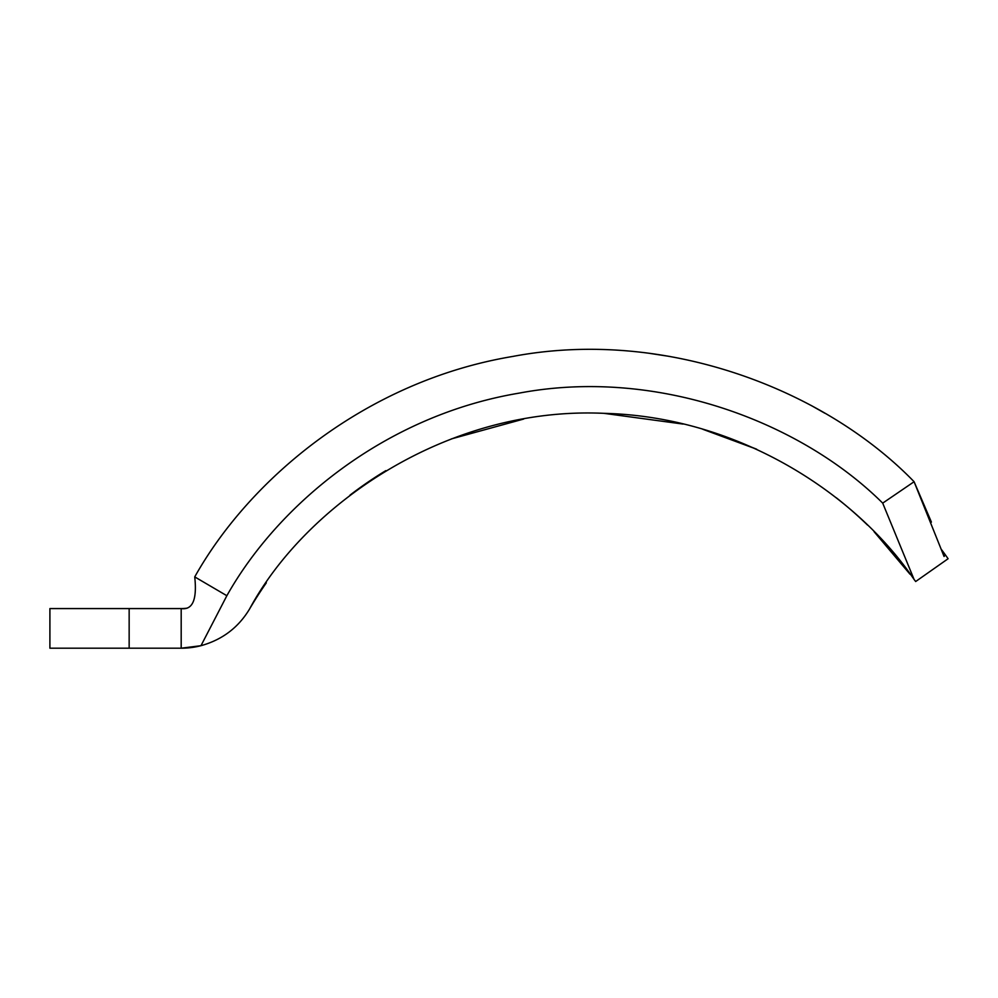<?xml version="1.0" encoding="UTF-8"?>
<svg xmlns="http://www.w3.org/2000/svg" width="998" height="998" viewBox="0 0 998 998"><rect width="100%" height="100%" fill="white"/><g stroke="black" fill="none" stroke-linecap="round" stroke-linejoin="round"><path stroke-width="1.5" d="M187.325 608.106A39.621 39.621 0 0 1 181.187 608.58L181.187 648.201A79.254 79.254 0 0 0 200.985 645.694C222.192 639.818 238.385 627.592 249.562 609.017C305.076 505.736 446.106 406.174 603.915 413.334C739.842 416.64 856.696 494.858 914.081 579.451L915.677 581.522L948.1 558.73L945.281 554.763L944.071 556.485L914.093 481.722L931.421 522.116M941.713 549.886A435.889 435.889 0 0 1 945.281 554.763M129.154 608.58L181.187 608.58C192.651 610.152 197.167 599.586 194.735 576.894C249.799 478.728 365.992 380.999 512.598 356.473C665.317 327.531 824.835 389.657 914.093 481.722A17578.947 12949.125 -11.4 0 1 882.706 503.129C800.196 421.156 656.085 367.239 519.085 393.137C384.03 415.767 277.569 505.475 226.858 595.719L200.985 645.694L181.187 648.201L49.9 648.201L49.9 608.58L129.154 608.58L129.154 648.201M649.923 353.404L670.12 356.511M811.1 405.425L824.847 413.222M349.936 495.195A396.268 396.268 0 0 1 381.323 473.401L385.802 470.644L381.323 473.401A396.268 396.268 0 0 0 349.936 495.195M451.395 438.908L523.676 419.048L451.395 438.908M603.915 413.334L683.044 424.063L603.915 413.334M720.893 434.991L756.721 449.237L702.841 429.29M836.299 497.777A396.268 396.268 0 0 1 867.536 525.085A396.268 396.268 0 0 0 836.299 497.777A396.268 396.268 0 0 1 867.536 525.085M874.048 531.66L910.014 574.212M914.081 579.451L915.677 581.522L914.081 579.451L882.706 503.129M266.316 582.844A396.268 396.268 0 0 0 249.562 609.017A396.268 396.268 0 0 1 266.316 582.844M226.858 595.719L194.735 576.894"/></g></svg>
